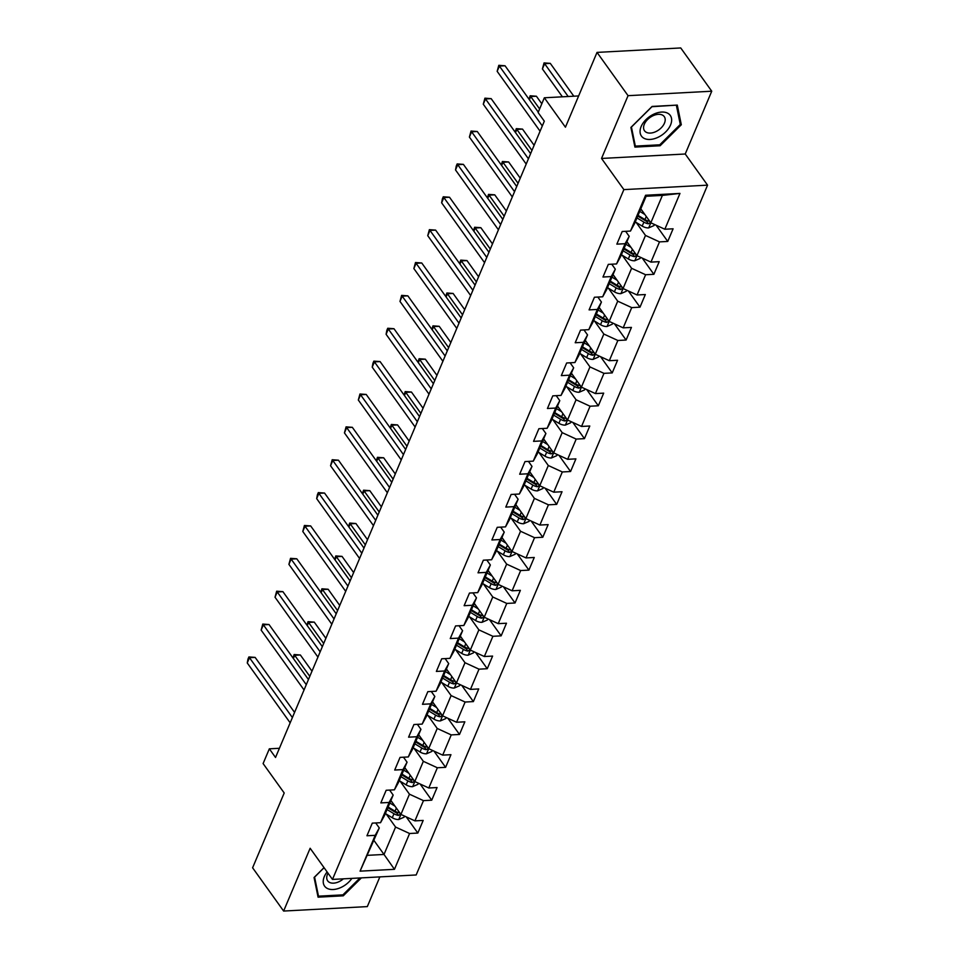 <?xml version="1.0" encoding="UTF-8"?>
<svg xmlns="http://www.w3.org/2000/svg" width="959" height="959" viewBox="0 0 959 959"><rect width="100%" height="100%" fill="white"/><g stroke="black" fill="none" stroke-linecap="round" stroke-linejoin="round"><path stroke-width="1.44" d="M711.746 91.213L680.734 47.95L597.025 52.397L628.049 95.672L601.533 158.451L623.865 189.606L707.562 185.159L685.229 154.003L711.746 91.213L628.049 95.672M623.865 189.606L332.473 879.415L416.17 874.968L707.562 185.159M332.473 879.415L310.141 848.259L283.624 911.05L367.321 906.603L379.86 876.898M283.624 911.05L252.601 867.787L284.2 792.985L263.102 763.568L269.335 748.823L275.533 757.466L544.316 121.182L538.107 112.527L544.34 97.782L565.438 127.199L597.025 52.397M640.804 208.822L650.825 222.8L662.393 195.408L646.102 196.271L634.534 223.663L630.459 231.071L622.199 231.503L616.853 244.149L625.112 243.706L616.565 263.941L608.318 264.372L602.971 277.019L611.231 276.576L602.684 296.799L594.424 297.242L589.09 309.889L597.349 309.445L588.802 329.668L580.543 330.112L575.208 342.747L583.456 342.315L574.921 362.538L566.661 362.981L561.315 375.616L569.574 375.185L561.027 395.408L552.78 395.851L547.433 408.486L555.693 408.054L547.145 428.277L538.886 428.709L533.552 441.356L541.811 440.912L533.264 461.147L525.005 461.579L519.67 474.226L527.929 473.782L519.382 494.017L511.123 494.448L505.789 507.095L514.036 506.652L505.501 526.875L497.242 527.318L491.895 539.965L500.154 539.521L491.607 559.744L483.36 560.188L478.014 572.823L486.273 572.391L477.726 592.614L469.466 593.058L464.132 605.692L472.391 605.261L463.844 625.484L455.585 625.927L450.251 638.562L458.51 638.131L449.963 658.354L441.703 658.785L436.369 671.432L444.616 670.988L436.081 691.223L427.822 691.655L422.475 704.302L430.735 703.858L422.188 724.093L413.94 724.524L408.594 737.171L416.853 736.728L408.306 756.951L400.047 757.394L394.712 770.041L402.972 769.597L394.425 789.82L386.165 790.264L380.831 802.899L389.09 802.467L380.543 822.69L372.284 823.134L366.949 835.769L375.197 835.337L360.069 871.156L394.461 869.322L384.008 854.457L395.576 827.066L386.273 814.095M630.459 231.071L645.587 195.252L679.967 193.418L664.839 229.237L673.098 228.793L667.752 241.44L656.136 225.233M394.461 869.322L409.589 833.503L417.836 833.059L423.183 820.424L414.923 820.868L423.47 800.633L431.73 800.202L437.064 787.555L428.805 787.998L437.352 767.763L445.611 767.332L450.946 754.685L442.698 755.129L451.233 734.906L459.493 734.462L464.839 721.815L456.58 722.259L465.115 702.036L473.374 701.592L478.721 688.946L470.461 689.389L479.009 669.166L487.256 668.723L492.602 656.088L484.343 656.519L492.89 636.296L501.149 635.853L506.484 623.218L498.224 623.65L506.772 603.427L515.031 602.983L520.365 590.348L512.118 590.792L520.653 570.557L528.912 570.125L534.259 557.479L526 557.922L534.547 537.687L542.794 537.256L548.14 524.609L539.881 525.053L548.428 504.818L556.688 504.386L562.022 491.739L553.763 492.183L562.31 471.96L570.569 471.516L575.903 458.87L567.644 459.313L576.191 439.09L584.451 438.647L589.785 426.012L581.538 426.443L590.073 406.22L598.332 405.777L603.679 393.142L595.419 393.574L603.966 373.351L612.214 372.907L617.56 360.272L609.301 360.704L617.848 340.481L626.107 340.049L631.442 327.403L623.182 327.846L631.729 307.611L639.989 307.18L645.323 294.533L637.064 294.976L645.611 274.742L653.87 274.31L659.205 261.663L650.957 262.107L659.492 241.884L667.752 241.44M616.565 263.941L620.653 256.532L629.2 236.31L625.628 231.323M636.189 222.476L645.491 235.435L636.944 255.669L626.922 241.692M629.2 236.31L625.112 243.706M659.492 241.884L645.491 235.435M650.957 262.107L636.944 255.669L634.822 260.728L640.109 258.439L640.576 257.336M602.684 296.799L606.771 289.402L615.318 269.167L611.746 264.193M622.307 255.334L631.597 268.304L623.062 288.527L613.041 274.562M615.318 269.167L611.231 276.576M645.611 274.742L631.597 268.304M637.064 294.976L623.062 288.527L620.941 293.598L626.227 291.308L626.695 290.205M588.802 329.668L592.89 322.272L601.425 302.037L597.865 297.062M608.426 288.203L617.716 301.174L609.169 321.397L599.159 307.431M601.425 302.037L597.349 309.445M631.729 307.611L617.716 301.174M623.182 327.846L609.169 321.397M574.921 362.538L578.996 355.13L587.543 334.907L583.971 329.932M594.532 321.073L603.834 334.044L595.287 354.267L585.266 340.289M587.543 334.907L583.456 342.315M617.848 340.481L603.834 334.044M609.301 360.704L595.287 354.267L593.177 359.337L598.452 357.048L598.919 355.933M561.027 395.408L565.115 387.999L573.662 367.776L570.09 362.802M580.651 353.943L589.953 366.913L581.406 387.136L571.384 373.159M573.662 367.776L569.574 375.185M603.966 373.351L589.953 366.913M595.419 393.574L581.406 387.136M547.145 428.277L551.233 420.869L559.78 400.646L556.208 395.659M566.769 386.813L576.071 399.783L567.524 420.006L557.503 406.029M559.78 400.646L555.693 408.054M590.073 406.22L576.071 399.783M581.538 426.443L567.524 420.006M533.264 461.147L537.352 453.739L545.899 433.516L542.326 428.529M552.887 419.682L562.178 432.641L553.643 452.876L543.621 438.898M545.899 433.516L541.811 440.912M576.191 439.09L562.178 432.641M567.644 459.313L553.643 452.876L551.521 457.934L556.807 455.645L557.263 454.542M519.382 494.017L523.47 486.609L532.005 466.386L528.445 461.399M539.006 452.552L548.296 465.511L539.749 485.745L529.74 471.768M532.005 466.386L527.929 473.782M562.31 471.96L548.296 465.511M553.763 492.183L539.749 485.745M505.501 526.875L509.577 519.478L518.124 499.243L514.551 494.269M525.112 485.41L534.415 498.38L525.868 518.603L515.846 504.638M518.124 499.243L514.036 506.652M548.428 504.818L534.415 498.38M539.881 525.053L525.868 518.603M491.607 559.744L495.695 552.348L504.242 532.113L500.67 527.138M511.231 518.28L520.533 531.25L511.986 551.473L501.965 537.508M504.242 532.113L500.154 539.521M534.547 537.687L520.533 531.25M526 557.922L511.986 551.473L509.876 556.544L515.151 554.254L515.618 553.151M477.726 592.614L481.814 585.206L490.361 564.983L486.788 560.008M497.349 551.149L506.64 564.12L498.105 584.343L488.083 570.365M490.361 564.983L486.273 572.391M520.653 570.557L506.64 564.12M512.118 590.792L498.105 584.343M463.844 625.484L467.932 618.076L476.479 597.853L472.907 592.878M483.468 584.019L492.758 596.989L484.223 617.212L474.202 603.235M476.479 597.853L472.391 605.261M506.772 603.427L492.758 596.989M498.224 623.65L484.223 617.212L482.101 622.283L487.376 619.994L487.843 618.879M449.963 658.354L454.051 650.945L462.586 630.722L459.013 625.736M469.586 616.889L478.877 629.859L470.33 650.082L460.32 636.105M462.586 630.722L458.51 638.131M492.89 636.296L478.877 629.859M484.343 656.519L470.33 650.082L468.22 655.141L473.494 652.851L473.962 651.748M436.081 691.223L440.157 683.815L448.704 663.592L445.132 658.605M455.693 649.758L464.995 662.717L456.448 682.952L446.426 668.974M448.704 663.592L444.616 670.988M479.009 669.166L464.995 662.717M470.461 689.389L456.448 682.952M422.188 724.093L426.276 716.685L434.823 696.462L431.25 691.475M441.811 682.628L451.114 695.587L442.567 715.822L432.545 701.844M434.823 696.462L430.735 703.858M465.115 702.036L451.114 695.587M456.58 722.259L442.567 715.822L440.445 720.88L445.731 718.591L446.199 717.488M408.306 756.951L412.394 749.554L420.941 729.319L417.369 724.345M427.93 715.486L437.22 728.456L428.685 748.679L418.663 734.714M420.941 729.319L416.853 736.728M451.233 734.906L437.22 728.456M442.698 755.129L428.685 748.679L426.563 753.75L431.85 751.46L432.317 750.358M394.425 789.82L398.512 782.424L407.06 762.189L403.487 757.214M414.048 748.356L423.339 761.326L414.791 781.549L404.782 767.584M407.06 762.189L402.972 769.597M437.352 767.763L423.339 761.326M428.805 787.998L414.791 781.549M380.543 822.69L384.631 815.282L393.166 795.059L389.594 790.084M400.155 781.225L409.457 794.196L400.91 814.419L390.9 800.453M393.166 795.059L389.09 802.467M423.47 800.633L409.457 794.196M414.923 820.868L400.91 814.419L398.8 819.489L404.075 817.2L404.542 816.085M360.069 871.156L379.284 827.929L375.712 822.954M373.986 840.48L384.008 854.457L367.717 855.32M379.284 827.929L375.197 835.337M409.589 833.503L395.576 827.066M578.637 95.948L544.34 97.782M279.417 748.284L269.335 748.823M679.967 193.418L662.393 195.408M646.102 196.271L645.587 195.252M664.839 229.237L650.825 222.8M417.836 833.059L406.22 816.864M431.73 800.202L420.114 783.994M445.611 767.332L433.995 751.125M459.493 734.462L447.877 718.255M473.374 701.592L461.758 685.397M487.256 668.723L475.652 652.528M501.149 635.853L489.534 619.658M515.031 602.983L503.415 586.788M528.912 570.125L517.297 553.918M542.794 537.256L531.178 521.049M556.688 504.386L545.072 488.179M570.569 471.516L558.953 455.309M584.451 438.647L572.835 422.451M598.332 405.777L586.716 389.582M612.214 372.907L600.598 356.712M626.107 340.049L614.491 323.842M639.989 307.18L628.373 290.973M653.87 274.31L642.254 258.103M324.022 867.631L314.061 877.509L318.076 897.168L343.274 895.826L361.387 877.881M601.533 158.451L685.229 154.003M652.084 106.437L630.902 127.439L634.918 147.099L660.116 145.756L681.31 124.754L677.294 105.094L652.084 106.437M342.603 894.891L343.274 895.826M679.955 122.872L681.31 124.754M659.444 144.821L660.116 145.756M294.569 712.405L255.13 657.394L249.472 657.694L292.399 717.56M247.254 662.969L247.997 659.049L248.896 656.939L249.472 657.694L247.254 662.969L290.169 722.822M248.896 656.939L255.13 657.394M392.027 802.036L390.589 801.161M394.976 806.135L389.81 803.007M398.8 819.489L398.668 819.537A7.228 3.944 -157.1 0 1 392.279 817.739L385.362 813.544M311.987 671.18L300.371 654.985L294.713 655.285L293.37 658.497M399.867 812.956L399.567 812.884A7.228 3.944 -157.1 0 1 395.036 811.206L388.119 807.01M387.052 809.54L393.969 813.735A7.228 3.944 22.9 0 0 398.5 815.414L400.622 814.011M398.5 815.414L396.714 812.932A3.68 2.014 -157.1 0 1 395.54 812.369L387.832 807.694M309.805 676.335L294.137 654.529L300.371 654.985M292.986 657.97L294.137 654.529M327.115 871.947A17.742 11.1 144.4 0 0 326.659 888.07A17.742 11.1 144.4 0 0 351.881 878.384M328.014 873.193A12.143 7.6 144.4 0 0 327.678 880.853A12.143 7.6 144.4 0 0 329.081 882.16A12.143 7.6 144.4 0 0 343.382 878.84M359.973 877.953L342.902 894.867L318.484 896.174L314.588 877.125L324.082 867.715M317.621 894.975L318.484 896.174M641.151 126.54A17.742 11.1 144.4 0 0 650.07 139.451A17.742 11.1 144.4 0 0 670.557 124.97A17.742 11.1 144.4 0 0 661.638 112.059A17.742 11.1 144.4 0 0 641.151 126.54M644.316 124.238A12.143 7.6 144.4 0 0 644.52 130.784A12.143 7.6 144.4 0 0 654.637 132.138A12.143 7.6 144.4 0 0 664.455 123.172A12.143 7.6 144.4 0 0 664.263 116.626A12.143 7.6 144.4 0 0 654.134 115.272A12.143 7.6 144.4 0 0 644.316 124.238M676.395 105.406L680.279 124.454L659.744 144.809L635.326 146.104L631.43 127.056L651.964 106.701L676.215 105.154M634.462 144.905L635.326 146.104M308.45 679.535L269.011 624.525L263.365 624.824L306.281 684.69M261.136 630.099L262.778 624.069L263.365 624.824L261.136 630.099L304.051 689.965M262.778 624.069L269.011 624.525M322.344 646.666L282.905 591.655L277.247 591.967L320.162 651.82M275.017 597.229L276.66 591.2L277.247 591.967L275.017 597.229L317.932 657.095M276.66 591.2L282.905 591.655M405.921 769.166L404.482 768.291M408.858 773.266L403.703 770.137M418.424 783.227L417.956 784.33L412.55 786.68A7.228 3.944 -157.1 0 1 406.16 784.87L399.244 780.674M325.868 638.31L314.252 622.115L308.606 622.427L307.252 625.628M413.749 780.087L413.461 780.027A7.228 3.944 -157.1 0 1 408.918 778.336L402.001 774.141M400.934 776.67L407.851 780.866A7.228 3.944 22.9 0 0 412.394 782.544L414.504 781.141M412.394 782.544L410.608 780.063A3.68 2.014 -157.1 0 1 409.433 779.499L401.713 774.824M323.686 643.465L308.019 621.66L314.252 622.115M306.868 625.1L308.019 621.66M419.802 736.296L418.364 735.421M422.739 740.396L417.585 737.267M426.563 753.75L426.431 753.81A7.228 3.944 -157.1 0 1 420.042 752L413.137 747.804M339.75 605.453L328.146 589.258L322.488 589.557L321.133 592.758M427.63 747.217L427.342 747.157A7.228 3.944 -157.1 0 1 422.811 745.467L415.894 741.271M414.827 743.8L421.744 747.996A7.228 3.944 22.9 0 0 426.276 749.686L428.385 748.272M426.276 749.686L424.489 747.193A3.68 2.014 -157.1 0 1 423.315 746.629L415.607 741.954M337.58 610.595L321.9 588.79L328.146 589.258M320.762 592.23L321.9 588.79M336.225 613.808L296.787 558.797L291.128 559.097L334.044 618.951M288.899 564.36L290.541 558.33L291.128 559.097L288.899 564.36L331.826 624.225M290.541 558.33L296.787 558.797M350.107 580.938L310.668 525.928L305.01 526.227L347.925 586.093M302.792 531.49L304.423 525.46L305.01 526.227L302.792 531.49L345.708 591.355M304.423 525.46L310.668 525.928M363.988 548.068L324.55 493.058L318.891 493.358L361.819 553.223M316.674 498.62L317.417 494.7L318.316 492.602L318.891 493.358L316.674 498.62L359.589 558.486M318.316 492.602L324.55 493.058M433.684 703.426L432.245 702.551M436.621 707.526L431.466 704.397M440.445 720.88L440.313 720.94A7.228 3.944 -157.1 0 1 433.936 719.13L427.019 714.934M353.631 572.583L342.027 556.388L336.369 556.688L335.015 559.888M441.512 714.347L441.224 714.287A7.228 3.944 -157.1 0 1 436.693 712.597L429.776 708.401M428.709 710.931L435.626 715.126A7.228 3.944 22.9 0 0 440.157 716.817L442.267 715.414M440.157 716.817L438.371 714.323A3.68 2.014 -157.1 0 1 437.196 713.76L429.488 709.085M351.462 577.738L335.782 555.92L342.027 556.388M334.643 559.361L335.782 555.92M447.565 670.557L446.127 669.694M450.502 674.656L445.348 671.54M460.08 684.618L459.613 685.721L454.194 688.071A7.228 3.944 -157.1 0 1 447.817 686.26L440.9 682.065M367.525 539.713L355.909 523.518L350.251 523.818L348.896 527.018M455.405 681.489L455.105 681.417A7.228 3.944 -157.1 0 1 450.574 679.727L443.657 675.544M442.59 678.061L449.507 682.257A7.228 3.944 22.9 0 0 454.039 683.947L456.16 682.544M454.039 683.947L452.252 681.453A3.68 2.014 -157.1 0 1 451.078 680.89L443.37 676.215M365.343 544.868L349.675 523.063L355.909 523.518M348.525 526.491L349.675 523.063M461.447 637.687L460.008 636.824M464.396 641.799L459.229 638.67M468.22 655.141L468.088 655.201A7.228 3.944 -157.1 0 1 461.699 653.391L454.782 649.207M381.406 506.843L369.79 490.648L364.144 490.948L362.79 494.149M469.287 648.62L468.987 648.548A7.228 3.944 -157.1 0 1 464.456 646.857L457.539 642.674M456.472 645.203L463.389 649.387A7.228 3.944 22.9 0 0 467.92 651.077L470.042 649.675M467.92 651.077L466.134 648.584A3.68 2.014 -157.1 0 1 464.959 648.02L457.251 643.357M379.225 511.998L363.557 490.193L369.79 490.648M362.406 493.621L363.557 490.193M377.87 515.199L338.431 460.188L332.785 460.488L375.7 520.353M330.555 465.75L332.198 459.733L332.785 460.488L330.555 465.75L373.471 525.616M332.198 459.733L338.431 460.188M475.34 604.829L473.902 603.954M478.277 608.929L473.123 605.8M482.101 622.283L481.969 622.331A7.228 3.944 -157.1 0 1 475.58 620.521L468.663 616.337M395.288 473.974L383.672 457.779L378.026 458.078L376.671 461.279M483.168 615.75L482.88 615.678A7.228 3.944 -157.1 0 1 478.337 614L471.432 609.804M470.354 612.333L477.27 616.517A7.228 3.944 22.9 0 0 481.814 618.207L483.923 616.805M481.814 618.207L480.027 615.714A3.68 2.014 -157.1 0 1 478.853 615.163L471.133 610.487M393.118 479.128L377.438 457.323L383.672 457.779M376.3 460.764L377.438 457.323M391.763 482.329L352.325 427.318L346.667 427.618L389.582 487.484M344.437 432.893L346.079 426.863L346.667 427.618L344.437 432.893L387.352 492.746M346.079 426.863L352.325 427.318M489.222 571.96L487.783 571.084M492.159 576.059L487.004 572.931M501.737 586.009L501.269 587.124L495.851 589.461A7.228 3.944 -157.1 0 1 489.474 587.663L482.557 583.468M409.169 441.104L397.565 424.909L391.907 425.209L390.553 428.421M497.05 582.88L496.762 582.808A7.228 3.944 -157.1 0 1 492.231 581.13L485.314 576.934M484.247 579.464L491.164 583.659A7.228 3.944 22.9 0 0 495.695 585.338L497.805 583.935M495.695 585.338L493.909 582.856A3.68 2.014 -157.1 0 1 492.734 582.293L485.026 577.618M407 446.259L391.32 424.453L397.565 424.909M390.181 427.894L391.32 424.453M405.645 449.459L366.206 394.449L360.548 394.748L403.463 454.614M358.318 400.023L359.961 393.993L360.548 394.748L358.318 400.023L401.246 459.888M359.961 393.993L366.206 394.449M503.103 539.09L501.665 538.215M506.04 543.19L500.886 540.061M509.876 556.544L509.732 556.604A7.228 3.944 -157.1 0 1 503.355 554.793L496.438 550.598M423.063 408.234L411.447 392.039L405.789 392.351L404.434 395.552M510.931 550.01L510.644 549.951A7.228 3.944 -157.1 0 1 506.112 548.26L499.195 544.065M498.129 546.594L505.045 550.79A7.228 3.944 22.9 0 0 509.577 552.468L511.698 551.065M509.577 552.468L507.791 549.986A3.68 2.014 -157.1 0 1 506.616 549.423L498.908 544.748M420.881 413.389L405.201 391.584L411.447 392.039M404.063 395.024L405.201 391.584M419.527 416.59L380.088 361.579L374.43 361.879L417.357 421.744M372.212 367.153L372.955 363.233L373.854 361.123L374.43 361.879L372.212 367.153L415.127 427.019M373.854 361.123L380.088 361.579M516.985 506.22L515.546 505.345M519.934 510.32L514.767 507.191M529.5 520.281L529.032 521.384L523.614 523.734A7.228 3.944 -157.1 0 1 517.237 521.924L510.32 517.728M436.944 375.377L425.328 359.181L419.67 359.481L418.328 362.682M524.825 517.141L524.525 517.081A7.228 3.944 -157.1 0 1 519.994 515.391L513.077 511.195M512.01 513.724L518.927 517.92A7.228 3.944 22.9 0 0 523.458 519.61L525.58 518.196M523.458 519.61L521.672 517.117A3.68 2.014 -157.1 0 1 520.497 516.553L512.789 511.878M434.763 380.519L419.095 358.714L425.328 359.181M417.944 362.154L419.095 358.714M433.408 383.732L393.969 328.721L388.311 329.021L431.238 388.874M386.093 334.283L386.837 330.364L387.736 328.254L388.311 329.021L386.093 334.283L429.009 394.149M387.736 328.254L393.969 328.721M530.866 473.35L529.428 472.475M533.815 477.45L528.649 474.321M543.381 487.412L542.914 488.515L537.508 490.864A7.228 3.944 -157.1 0 1 531.118 489.054L524.201 484.858M450.826 342.507L439.21 326.312L433.564 326.611L432.209 329.812M538.706 484.271L538.407 484.211A7.228 3.944 -157.1 0 1 533.875 482.521L526.959 478.325M525.892 480.855L532.808 485.05A7.228 3.944 22.9 0 0 537.34 486.74L539.461 485.338M537.34 486.74L535.554 484.247A3.68 2.014 -157.1 0 1 534.379 483.684L526.671 479.009M448.644 347.661L432.977 325.844L439.21 326.312M431.826 329.285L432.977 325.844M447.29 350.862L407.851 295.851L402.205 296.151L445.12 356.017M399.975 301.414L401.617 295.384L402.205 296.151L399.975 301.414L442.89 361.279M401.617 295.384L407.851 295.851M544.76 440.481L543.321 439.618M547.697 444.58L542.542 441.464M551.521 457.934L551.389 457.994A7.228 3.944 -157.1 0 1 545 456.184L538.083 451.989M464.707 309.637L453.104 293.442L447.445 293.742L446.091 296.942M552.588 451.413L552.3 451.341A7.228 3.944 -157.1 0 1 547.757 449.651L540.852 445.467M539.773 447.985L546.69 452.18A7.228 3.944 22.9 0 0 551.233 453.871L553.343 452.468M551.233 453.871L549.447 451.377A3.68 2.014 -157.1 0 1 548.272 450.814L540.564 446.139M462.538 314.792L446.858 292.986L453.104 293.442M445.719 296.415L446.858 292.986M461.183 317.992L421.744 262.982L416.086 263.281L459.001 323.147M413.856 268.544L415.499 262.526L416.086 263.281L413.856 268.544L456.784 328.41M415.499 262.526L421.744 262.982M558.641 407.611L557.203 406.748M561.578 411.723L556.424 408.594M571.156 421.672L570.689 422.775L565.271 425.125A7.228 3.944 -157.1 0 1 558.893 423.315L551.976 419.131M478.589 276.767L466.985 260.572L461.327 260.872L459.972 264.073M566.469 418.544L566.182 418.472A7.228 3.944 -157.1 0 1 561.65 416.781L554.734 412.598M553.667 415.127L560.583 419.311A7.228 3.944 22.9 0 0 565.115 421.001L567.225 419.598M565.115 421.001L563.329 418.508A3.68 2.014 -157.1 0 1 562.154 417.944L554.446 413.281M476.419 281.922L460.74 260.117L466.985 260.572M459.601 263.545L460.74 260.117M475.065 285.123L435.626 230.112L429.968 230.412L472.883 290.277M427.738 235.674L429.38 229.657L429.968 230.412L427.738 235.674L470.665 295.54M429.38 229.657L435.626 230.112M572.523 374.753L571.084 373.878M575.46 378.853L570.305 375.724M585.038 388.803L584.57 389.917L579.152 392.255A7.228 3.944 -157.1 0 1 572.775 390.445L565.858 386.261M492.482 243.898L480.867 227.703L475.208 228.002L473.854 231.203M580.351 385.674L580.063 385.602A7.228 3.944 -157.1 0 1 575.532 383.924L568.615 379.728M567.548 382.257L574.465 386.441A7.228 3.944 22.9 0 0 578.996 388.131L581.118 386.729M578.996 388.131L577.21 385.638A3.68 2.014 -157.1 0 1 576.035 385.086L568.327 380.411M490.301 249.052L474.621 227.247L480.867 227.703M473.482 230.687L474.621 227.247M488.946 252.253L449.507 197.242L443.849 197.542L486.776 257.408M441.631 202.817L442.375 198.897L443.274 196.787L443.849 197.542L441.631 202.817L484.547 262.67M443.274 196.787L449.507 197.242M586.405 341.883L584.966 341.008M589.353 345.983L584.187 342.854M593.177 359.337L593.034 359.385A7.228 3.944 -157.1 0 1 586.656 357.587L579.739 353.392M506.364 211.028L494.748 194.833L489.09 195.133L487.747 198.345M594.244 352.804L593.945 352.732A7.228 3.944 -157.1 0 1 589.413 351.054L582.497 346.858M581.43 349.388L588.346 353.583A7.228 3.944 22.9 0 0 592.878 355.262L595 353.859M592.878 355.262L591.092 352.78A3.68 2.014 -157.1 0 1 589.917 352.217L582.209 347.542M504.182 216.183L488.515 194.377L494.748 194.833M487.364 197.818L488.515 194.377M502.828 219.383L463.389 164.373L457.731 164.672L500.658 224.538M455.513 169.947L456.268 166.027L457.155 163.917L457.731 164.672L455.513 169.947L498.428 229.812M457.155 163.917L463.389 164.373M600.286 309.014L598.848 308.139M603.235 313.113L598.068 309.985M612.801 323.075L612.333 324.178L606.927 326.528A7.228 3.944 -157.1 0 1 600.538 324.717L593.621 320.522M520.246 178.158L508.63 161.963L502.984 162.275L501.629 165.475M608.126 319.934L607.838 319.862A7.228 3.944 -157.1 0 1 603.295 318.184L596.378 313.989M595.311 316.518L602.228 320.714A7.228 3.944 22.9 0 0 606.759 322.392L608.881 320.989M606.759 322.392L604.973 319.91A3.68 2.014 -157.1 0 1 603.81 319.347L596.09 314.672M518.064 183.313L502.396 161.508L508.63 161.963M501.245 164.948L502.396 161.508M516.721 186.514L477.27 131.503L471.624 131.803L514.539 191.668M469.395 137.077L471.037 131.047L471.624 131.803L469.395 137.077L512.31 196.943M471.037 131.047L477.27 131.503M614.18 276.144L612.741 275.269M617.116 280.244L611.962 277.115M620.941 293.598L620.809 293.658A7.228 3.944 -157.1 0 1 614.419 291.848L607.503 287.652M534.127 145.3L522.523 129.105L516.865 129.405L515.51 132.606M622.007 287.065L621.72 287.005A7.228 3.944 -157.1 0 1 617.188 285.314L610.272 281.119M609.193 283.648L616.11 287.844A7.228 3.944 22.9 0 0 620.653 289.534L622.763 288.12M620.653 289.534L618.867 287.041A3.68 2.014 -157.1 0 1 617.692 286.477L609.984 281.802M531.957 150.443L516.278 128.638L522.523 129.105M515.139 132.078L516.278 128.638M530.603 153.656L491.164 98.645L485.506 98.945L528.421 158.798M483.276 104.207L484.918 98.178L485.506 98.945L483.276 104.207L526.203 164.073M484.918 98.178L491.164 98.645M628.061 243.274L626.623 242.399M630.998 247.374L625.843 244.245M634.822 260.728L634.69 260.788A7.228 3.944 -157.1 0 1 628.313 258.978L621.396 254.782M541.811 103.776L536.405 96.236L530.747 96.535L529.392 99.736M635.889 254.195L635.601 254.135A7.228 3.944 -157.1 0 1 631.07 252.445L624.153 248.249M623.086 250.778L630.003 254.974A7.228 3.944 22.9 0 0 634.534 256.664L636.644 255.262M634.534 256.664L632.748 254.171A3.68 2.014 -157.1 0 1 631.573 253.608L623.865 248.932M539.629 108.93L530.159 95.768L536.405 96.236M529.02 99.209L530.159 95.768M538.275 112.131L505.045 65.775L499.387 66.075L542.303 125.941M497.158 71.338L498.8 65.308L499.387 66.075L497.158 71.338L540.085 131.203M498.8 65.308L505.045 65.775M641.943 210.405L640.504 209.542M644.88 214.504L639.725 211.388M654.458 224.466L653.99 225.569L648.572 227.918A7.228 3.944 -157.1 0 1 642.194 226.108L635.278 221.913M573.83 96.212L550.286 63.366L544.628 63.666L542.41 68.928L562.394 96.811M649.77 221.337L649.483 221.265A7.228 3.944 -157.1 0 1 644.951 219.575L638.035 215.391M636.968 217.909L643.885 222.104A7.228 3.944 22.9 0 0 648.416 223.795L650.538 222.392M648.416 223.795L646.63 221.301A3.68 2.014 -157.1 0 1 645.455 220.738L637.747 216.063M568.184 96.511L544.053 62.91L550.286 63.366M542.41 68.928L544.053 62.91M395.036 811.206L396.367 808.077M392.279 817.739L393.969 813.735M412.682 786.62L414.815 781.561M408.918 778.336L410.248 775.208M406.16 784.87L407.851 780.866M422.811 745.467L424.13 742.338M420.042 752L421.744 747.996M436.693 712.597L438.011 709.468M433.936 719.13L435.626 715.126M454.338 688.011L456.472 682.964M450.574 679.727L451.893 676.598M447.817 686.26L449.507 682.257M464.456 646.857L465.786 643.729M461.699 653.391L463.389 649.387M478.337 614L479.668 610.859M475.58 620.521L477.27 616.517M495.983 589.413L498.117 584.355M492.231 581.13L493.549 578.001M489.474 587.663L491.164 583.659M506.112 548.26L507.431 545.132M503.355 554.793L505.045 550.79M523.758 523.674L525.892 518.615M519.994 515.391L521.312 512.262M517.237 521.924L518.927 517.92M537.639 490.804L539.773 485.745M533.875 482.521L535.206 479.392M531.118 489.054L532.808 485.05M547.757 449.651L549.087 446.522M545 456.184L546.69 452.18M565.402 425.065L567.536 420.018M561.65 416.781L562.969 413.653M558.893 423.315L560.583 419.311M579.296 392.195L581.43 387.148M575.532 383.924L576.85 380.783M572.775 390.445L574.465 386.441M589.413 351.054L590.732 347.925M586.656 357.587L588.346 353.583M607.059 326.468L609.193 321.409M603.295 318.184L604.626 315.055M600.538 324.717L602.228 320.714M617.188 285.314L618.507 282.186M614.419 291.848L616.11 287.844M631.07 252.445L632.389 249.316M628.313 258.978L630.003 254.974M648.716 227.858L650.849 222.812M644.951 219.575L646.27 216.446M642.194 226.108L643.885 222.104"/></g></svg>
